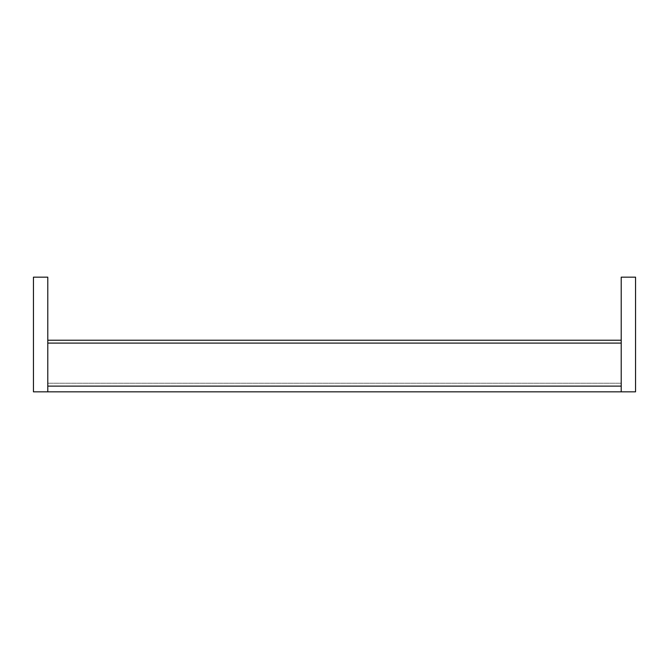 <?xml version="1.0" encoding="UTF-8"?>
<svg xmlns="http://www.w3.org/2000/svg" width="669" height="669" viewBox="0 0 669 669"><rect width="100%" height="100%" fill="white"/><g stroke="black" fill="none" stroke-linecap="round" stroke-linejoin="round"><path stroke-width="0.5" stroke-dasharray="3.35 2.51" d="M621.217 277.158L621.217 391.842L635.55 391.842L635.55 277.158L621.217 277.158M33.45 277.158L33.45 391.842L47.783 391.842L47.783 277.158L33.45 277.158M47.783 340.237L47.783 391.842L47.783 340.237L621.217 340.237L621.217 391.842L621.217 340.237L621.217 391.842L621.217 340.237L621.217 391.842L621.217 340.237L621.217 391.842L621.217 340.237L621.217 391.842L621.217 340.237L621.217 391.842L621.217 340.237L621.217 391.842L621.217 340.237L621.217 391.842L621.217 340.237L621.217 391.842L621.217 340.237L621.217 391.842L621.217 340.237L621.217 386.105L621.217 340.237L47.783 340.237L47.783 383.245L47.783 340.237L47.783 343.105L621.217 343.105L47.783 343.105L47.783 386.105L621.217 386.105L47.783 386.105L47.783 391.842L621.217 391.842L47.783 391.842L47.783 340.237L621.217 340.237L47.783 340.237L47.783 383.245L47.783 340.237L47.783 343.105L621.217 343.105L47.783 343.105L47.783 386.105L621.217 386.105L47.783 386.105L47.783 391.842L621.217 391.842L47.783 391.842L47.783 340.237L621.217 340.237L47.783 340.237L47.783 383.245L47.783 340.237L47.783 343.105L621.217 343.105L47.783 343.105L47.783 386.105L621.217 386.105L47.783 386.105L47.783 391.842L621.217 391.842L47.783 391.842L47.783 340.237L621.217 340.237L47.783 340.237L47.783 383.245L47.783 340.237L47.783 343.105L621.217 343.105L47.783 343.105L47.783 386.105L621.217 386.105L47.783 386.105L47.783 391.842L621.217 391.842L47.783 391.842L47.783 340.237L621.217 340.237L47.783 340.237L47.783 383.245L47.783 340.237L47.783 343.105L621.217 343.105L47.783 343.105L47.783 386.105L621.217 386.105L47.783 386.105L47.783 391.842L621.217 391.842L47.783 391.842L47.783 340.237L621.217 340.237L47.783 340.237L47.783 383.245L47.783 340.237L47.783 343.105L621.217 343.105L47.783 343.105L47.783 386.105L621.217 386.105L47.783 386.105L47.783 391.842L621.217 391.842L47.783 391.842L47.783 340.237L621.217 340.237L47.783 340.237L47.783 383.245L47.783 340.237L47.783 343.105L621.217 343.105L47.783 343.105L47.783 386.105L621.217 386.105L47.783 386.105L47.783 391.842L621.217 391.842L47.783 391.842L47.783 340.237L621.217 340.237L47.783 340.237L47.783 383.245L47.783 340.237L47.783 343.105L621.217 343.105L47.783 343.105L47.783 386.105L621.217 386.105L47.783 386.105L47.783 391.842L621.217 391.842L47.783 391.842L47.783 340.237L621.217 340.237L47.783 340.237L47.783 383.245L47.783 340.237L47.783 343.105L621.217 343.105L47.783 343.105L47.783 386.105L621.217 386.105L47.783 386.105L47.783 391.842L621.217 391.842L47.783 391.842L47.783 340.237L621.217 340.237M47.783 386.105L621.217 386.105M47.783 343.105L621.217 343.105M47.783 391.842L621.217 391.842M47.783 383.245L621.217 383.245L47.783 383.245"/><path stroke-width="1" d="M621.217 277.158L621.217 391.842L635.55 391.842L635.55 277.158L621.217 277.158M33.45 277.158L33.45 391.842L47.783 391.842L47.783 277.158L33.45 277.158M47.783 340.237L621.217 340.237M47.783 391.842L621.217 391.842M47.783 343.105L621.217 343.105M47.783 386.105L621.217 386.105"/></g></svg>
